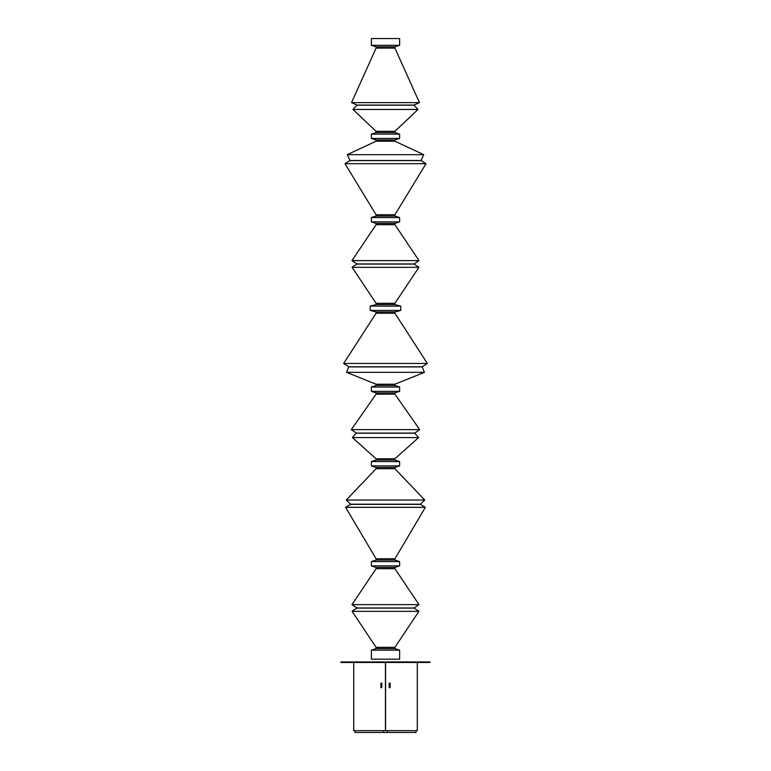 <?xml version="1.0" encoding="UTF-8"?>
<svg xmlns="http://www.w3.org/2000/svg" width="771" height="771" viewBox="0 0 771 771"><rect width="100%" height="100%" fill="white"/><g stroke="black" fill="none" stroke-linecap="round" stroke-linejoin="round"><path stroke-width="1.16" d="M390.097 687.665L389.21 687.665L389.21 683.087L390.097 683.087L390.097 687.665M385.567 730.667L385.567 662.472L385.567 730.667L417.304 730.667L417.304 662.472M385.433 730.667L385.433 662.472L385.433 730.667L353.696 730.667L353.696 662.472M380.961 683.087L380.961 687.665L381.79 687.665L381.79 683.087L380.961 683.087M389.21 683.087L390.039 683.087L390.039 687.665L389.21 687.665M381.79 683.087L380.903 683.087L380.903 687.665L381.79 687.665M340.975 661.961L430.025 661.961L430.025 662.472L340.975 662.472L340.975 661.961M416.032 730.667L416.032 732.45L387.534 732.45L387.534 730.667L387.534 732.45L354.968 732.45L354.968 730.667M383.466 732.45L383.466 730.667M389.21 684.6L389.21 686.151M389.21 687.318L389.21 683.434M389.21 683.405L390.039 684.07L389.981 687.183L389.21 687.346M381.79 687.346L380.961 686.682L381.019 683.569L381.79 683.405M381.79 686.151L381.79 684.6M381.79 683.434L381.79 687.318M399.619 38.55L371.381 38.55L371.381 45.296L399.619 45.296L399.619 38.55M399.619 45.296L394.916 46.819L376.084 46.819L376.084 48.091L351.547 102.62L419.453 102.62L394.916 48.091L376.084 48.091M419.453 102.62L414.008 105.068L356.992 105.068L352.964 109.453L418.036 109.453L414.008 105.203L356.992 105.203M418.036 109.453L394.916 131.301L376.084 131.301L376.084 132.573L371.381 134.096L371.381 138.423L399.619 138.423L399.619 134.096L371.381 134.096M394.916 131.301L394.916 132.573L376.084 132.573M399.619 138.423L394.916 139.946L376.084 139.946L376.084 141.218L347.258 154.672L423.742 154.672L394.916 141.218L376.084 141.218M423.742 154.672L421.014 160.513L349.986 160.513L344.994 163.683L426.006 163.683L421.014 160.638L349.986 160.638M426.006 163.683L394.916 214.762L376.084 214.762L376.084 216.034L371.381 217.557L371.381 221.884L399.619 221.884L399.619 217.557L371.381 217.557M394.916 214.762L394.916 216.034L376.084 216.034M399.619 221.884L394.916 223.417L376.084 223.417L376.084 224.689L351.981 260.608L419.019 260.608L394.916 224.689L376.084 224.689M419.019 260.608L414.037 263.942L356.963 263.942L352.087 267.315L418.913 267.315L414.037 264.067L356.963 264.067M418.913 267.315L394.916 303.311L376.084 303.311L376.084 304.584L370.225 306.106L370.225 310.434L400.775 310.434L400.775 306.106L370.225 306.106M394.916 303.311L394.916 304.584L376.084 304.584M400.775 310.434L394.916 311.966L376.084 311.966L376.084 313.238L343.635 363.459L427.365 363.459L394.916 313.238L376.084 313.238M427.365 363.459L422.229 366.784L348.771 366.784L346.584 372.335L424.416 372.335L422.229 366.909L348.771 366.909M424.416 372.335L394.916 384.228L376.084 384.228L376.084 385.5L371.381 387.023L371.381 391.35L399.619 391.35L399.619 387.023L371.381 387.023M394.916 384.228L394.916 385.5L376.084 385.5M399.619 391.35L394.916 392.882L376.084 392.882L376.084 394.154L351.316 429.62L419.684 429.62L394.916 394.154L376.084 394.154M419.684 429.62L414.711 433.08L356.289 433.08L352.386 437.571L418.614 437.571L414.711 433.215L356.289 433.215M418.614 437.571L394.916 458.784L376.084 458.784L376.084 460.056L371.381 461.578L371.381 465.906L399.619 465.906L399.619 461.578L371.381 461.578M394.916 458.784L394.916 460.056L376.084 460.056M399.619 465.906L394.916 467.438L376.084 467.438L376.084 468.71L346.266 500.042L424.734 500.042L394.916 468.71L376.084 468.71M424.734 500.042L420.349 504.224L350.651 504.224L345.62 507.328L425.38 507.328L420.349 504.35L350.651 504.35M425.38 507.328L394.916 558.782L376.084 558.782L376.084 560.054L371.381 561.587L371.381 565.904L399.619 565.904L399.619 561.587L371.381 561.587M394.916 558.782L394.916 560.054L376.084 560.054M399.619 565.904L394.916 567.437L376.084 567.437L376.084 568.709L351.981 604.628L419.019 604.628L394.916 568.709L376.084 568.709M419.019 604.628L414.037 607.972L356.963 607.972L352.087 611.345L418.913 611.345L414.037 608.097L356.963 608.097M418.913 611.345L394.916 647.332L376.084 647.332L376.084 648.604L371.381 650.136L371.381 659.166L399.619 659.166L399.619 650.136L371.381 650.136M394.916 647.332L394.916 648.604L376.084 648.604M390.039 686.682L389.413 686.682M389.355 687.183L389.981 687.183M389.355 683.569L389.981 683.569M389.413 684.07L390.039 684.07M381.587 686.682L380.961 686.682M381.019 687.183L381.645 687.183M381.019 683.569L381.645 683.569M380.961 684.07L381.587 684.07M394.916 46.819L394.916 48.091M394.916 132.573L399.619 134.096M394.916 139.946L394.916 141.218M394.916 216.034L399.619 217.557M394.916 223.417L394.916 224.689M394.916 304.584L400.775 306.106M394.916 311.966L394.916 313.238M394.916 385.5L399.619 387.023M394.916 392.882L394.916 394.154M394.916 460.056L399.619 461.578M394.916 467.438L394.916 468.71M394.916 560.054L399.619 561.587M394.916 567.437L394.916 568.709M394.916 648.604L399.619 650.136M376.084 647.332L352.087 611.345M356.963 607.972L351.981 604.628M376.084 567.437L371.381 565.904M376.084 558.782L345.62 507.328M350.651 504.224L346.266 500.042M376.084 467.438L371.381 465.906M376.084 458.784L352.386 437.571M356.289 433.08L351.316 429.62M376.084 392.882L371.381 391.35M376.084 384.228L346.584 372.335M348.771 366.784L343.635 363.459M376.084 311.966L370.225 310.434M376.084 303.311L352.087 267.315M356.963 263.942L351.981 260.608M376.084 223.417L371.381 221.884M376.084 214.762L344.994 163.683M349.986 160.513L347.258 154.672M376.084 139.946L371.381 138.423M376.084 131.301L352.964 109.453M356.992 105.068L351.547 102.62M376.084 46.819L371.381 45.296"/></g></svg>

